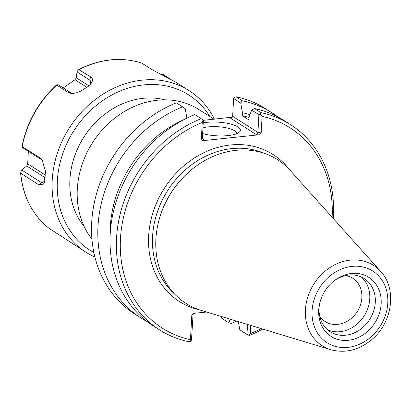 <?xml version="1.0" encoding="UTF-8"?>
<svg xmlns="http://www.w3.org/2000/svg" width="411" height="411" viewBox="0 0 411 411"><rect width="100%" height="100%" fill="white"/><g stroke="black" fill="none" stroke-linecap="round" stroke-linejoin="round"><path stroke-width="0.62" d="M232.39 117.13L203.378 120.32L203.008 119.991L202.243 122.457L201.349 139L201.996 140.238L203.424 140.624L259.721 134.721L261.175 133.118L262.095 116.364A118.8 100.335 -57.5 0 1 332.114 217.208M91.946 239.207A85.205 71.961 -57.5 0 1 77.304 189.168A85.205 71.961 -57.5 0 1 121.296 113.451A85.205 71.961 -57.5 0 1 199.011 109.603L214.11 119.231M202.972 127.811A19.425 5.775 -176.9 0 1 208.367 126.865A19.425 5.775 -176.9 0 1 236.536 133.513A19.425 5.775 -176.9 0 1 236.505 133.734M202.664 133.56A23.078 6.864 3.1 0 0 239.11 132.301A23.078 6.864 3.1 0 0 232.472 124.548A23.078 6.864 3.1 0 0 206.908 122.334A23.078 6.864 3.1 0 0 203.245 122.843M261.108 328.569A118.8 100.335 -57.5 0 1 250.33 333.634L250.772 325.43M206.635 312.031L194.346 313.28L192.538 314.04L191.793 315.386L190.478 339.727A118.8 100.335 -57.5 0 1 120.459 238.817A118.8 100.335 -57.5 0 1 202.243 122.457M195.456 166.635L195.112 166.892A84.229 71.139 122.5 0 0 157.685 225.582L157.598 226.004A85.205 71.961 -57.5 0 1 195.456 166.635A85.205 71.961 -57.5 0 1 290.32 170.534L380.673 271.44A47.697 40.283 122.5 0 0 334.631 264.864A47.697 40.283 122.5 0 0 305.414 309.92A47.697 40.283 122.5 0 0 330.757 349.715C345.081 353.511 358.644 350.239 371.441 339.892C392.361 323.118 397.334 288.984 380.673 271.44M330.757 349.715L201.154 310.367A85.205 71.961 -57.5 0 1 155.882 239.274A85.205 71.961 -57.5 0 1 157.598 226.004M203.702 140.608L204.416 139.992L203.265 139.648L202.418 138.075L203.378 120.315M186.938 118.363L185.212 108.73L182.602 106.845A121.723 102.801 -57.5 0 0 100.248 208.362A121.723 102.801 -57.5 0 0 140.963 318.001L134.685 313.999A121.723 102.801 -57.5 0 1 93.97 204.359A121.723 102.801 -57.5 0 1 176.324 102.842L182.602 106.845M231.167 117.495L230.453 118.111L232.004 117.572L232.652 116.308L233.612 98.542L240.728 103.079L242.449 112.712L242.29 115.697L248.927 119.93L249.092 116.945L251.707 110.081L258.894 114.664L257.933 132.429L232.652 116.308M230.453 118.111L256.459 134.695L257.933 132.429L261.201 132.907M240.728 103.079L242.295 100.772L236.017 96.77L234.059 97.515L233.612 98.542M262.095 116.364L260.184 114.171L260.857 112.609L254.501 108.555L251.707 110.081M258.894 114.664L260.184 114.171M247.535 324.443L246.996 334.374L248.208 335.237L250.33 333.634M230.206 319.183L228.829 322.794L221.714 318.258L221.801 316.634M246.996 334.374L239.808 329.792L238.349 321.659M221.714 318.258L228.829 322.794M193.129 313.644L191.48 340.025L191.033 341.058L189.075 341.803A121.723 102.801 122.5 0 1 159.525 329.838L153.169 325.784A121.723 102.801 122.5 0 1 112.455 216.145A121.723 102.801 122.5 0 1 194.809 114.628L201.159 118.681A121.723 102.801 122.5 0 0 118.81 220.198A121.723 102.801 122.5 0 0 159.525 329.838M190.478 339.727L191.033 341.058M201.159 118.681L203.008 119.991M236.017 96.77A121.723 102.801 -57.5 0 1 265.573 108.735L271.851 112.737A121.723 102.801 -57.5 0 1 277.79 116.883M242.295 100.772A121.723 102.801 -57.5 0 1 271.851 112.737M236.582 321.119A121.723 102.801 -57.5 0 1 230.211 323.894M239.808 329.792L248.208 335.237M248.773 335.73A121.723 102.801 122.5 0 0 262.732 329.062M333.249 218.477A121.723 102.801 122.5 0 0 290.413 124.574A121.723 102.801 122.5 0 0 260.857 112.609M147.23 321.638A121.723 102.801 -57.5 0 1 140.963 318.001M249.945 114.695A111.042 93.78 122.5 0 0 242.449 112.712M345.594 275.591A25.657 21.67 -57.5 0 1 352.802 278.288A25.657 21.67 -57.5 0 1 360.498 304.798A25.657 21.67 -57.5 0 1 337.683 324.387A25.657 21.67 -57.5 0 1 325.214 321.561A25.657 21.67 -57.5 0 1 319.722 316.162M327.598 329.781A31.549 26.648 122.5 0 0 364.136 315.946A31.549 26.648 122.5 0 0 361.264 276.983M351.744 273.469A35.053 29.607 -57.5 0 1 381.018 305.532A35.053 29.607 -57.5 0 1 344.752 340.457A35.053 29.607 -57.5 0 1 319.414 304.608A35.053 29.607 -57.5 0 1 334.991 280.184A35.053 29.607 -57.5 0 1 351.744 273.469M319.578 303.827A31.549 26.648 122.5 0 0 330.228 331.744A31.549 26.648 122.5 0 0 369.659 319.47A31.549 26.648 122.5 0 0 364.156 278.54A31.549 26.648 122.5 0 0 348.821 275.062A31.549 26.648 122.5 0 0 334.354 280.662M183.887 119.663A111.042 93.78 122.5 0 0 110.127 235.328M290.413 124.574L284.058 120.521A121.723 102.801 122.5 0 0 254.501 108.555M249.056 117.531A108.042 91.247 122.5 0 0 242.29 115.697M170.02 78.876L162.869 74.314L160.634 74.299M141.759 63.083L153.252 70.348L175.096 81.732L189.117 90.672A95.845 80.946 122.5 0 0 82.827 110.744A95.845 80.946 122.5 0 0 61.172 224.694A95.845 80.946 122.5 0 0 86.053 252.297A95.845 80.946 122.5 0 0 94.9 257.06M68.072 92.311L71.442 93.133L58.429 84.83L57.067 84.805L56.785 85.113L68.58 92.691L71.807 93.559L76.148 92.937L81.059 91.021L88.308 86.3L90.379 84.306L92.121 81.82L92.562 79.056L91.011 77.073L78.655 69.551C100.125 58.799 121.188 56.651 141.857 63.099M40.211 158.019L22.215 146.542L22.173 146.819L22.965 147.857L42.687 160.434L40.211 158.019L41.948 159.355L45.575 171.716L43.679 184.092L38.762 184.745L41.485 182.612L21.762 170.036L20.812 171.885L20.766 173.272L38.762 184.745M214.46 119.195A95.845 80.946 122.5 0 0 189.117 90.672M86.053 252.297L48.96 228.254M21.762 170.036L26.741 166.003L45.41 177.906M45.606 175.225L27.701 163.809L26.741 166.003M27.701 163.809L28.333 151.279M63.253 87.908L75.008 79.739L86.978 87.373M88.858 85.817L76.354 77.843L75.008 79.739M76.354 77.843L76.98 71.915L89.994 80.217L90.425 76.744M141.965 63.15A95.845 80.946 122.5 0 0 79.133 69.546L78.028 70.209L76.98 71.915M48.986 228.28C32.284 214.768 22.805 196.294 20.55 172.861L20.766 173.272A95.845 80.946 122.5 0 0 29.535 204.524A95.845 80.946 122.5 0 0 49.027 228.311M57.067 84.805L56.785 85.113A95.845 80.946 122.5 0 0 22.215 146.542L22.173 146.819M90.733 83.895L89.994 80.217L91.319 82.03L91.268 83.207M72.372 93.564L71.442 93.127M44.383 182.628L43.807 182.977L41.485 182.612L44.789 181.349M209.857 116.513A92.007 77.71 122.5 0 0 99.852 102.663A92.007 77.71 122.5 0 0 65.96 223.671A92.007 77.71 122.5 0 0 93.867 252.534M164.95 99.847A77.92 65.806 122.5 0 0 88.036 131.155A77.92 65.806 122.5 0 0 77.191 215.847A77.92 65.806 122.5 0 0 84.178 226.518M256.459 134.695L258.647 135.014M204.416 139.992L202.541 138.795M289.308 169.435A87.153 73.605 122.5 0 0 204.498 152.414A87.153 73.605 122.5 0 0 148.654 235.945A87.153 73.605 122.5 0 0 199.731 309.915M174.788 294.23A84.229 71.139 -57.5 0 1 152.573 236.52A84.229 71.139 -57.5 0 1 264.566 153.437M202.418 138.075L201.349 139M191.793 315.386L192.862 314.466M312.083 310.742A42.492 35.891 -57.5 0 1 370.758 269.878A42.492 35.891 -57.5 0 1 366.961 340.051A42.492 35.891 -57.5 0 1 312.083 310.742M56.636 84.877C38.351 101.805 26.797 122.339 21.973 146.47"/></g></svg>
